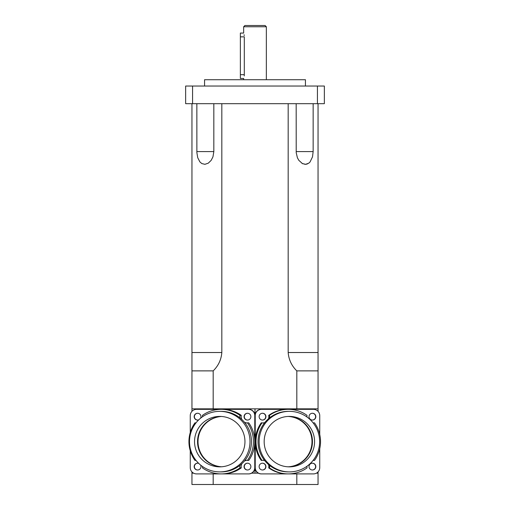 <?xml version="1.0" encoding="UTF-8"?>
<svg xmlns="http://www.w3.org/2000/svg" width="510" height="510" viewBox="0 0 510 510"><rect width="100%" height="100%" fill="white"/><g stroke="black" fill="none" stroke-linecap="round" stroke-linejoin="round"><path stroke-width="0.76" d="M243.652 26.762L266.347 26.762L265.085 25.5L244.915 25.5L243.652 26.762L243.652 33.067L240.369 33.067L240.369 36.847L244.303 36.847C243.589 31.971 243.589 31.971 244.303 36.847L244.303 74.677C243.589 79.56 243.589 79.56 244.303 74.677L244.226 75.933M240.369 36.847L240.369 78.463L243.652 78.463L243.652 79.719M244.226 35.598L244.099 34.75M312.464 441.628A25.22 25.207 -90 0 1 288.316 466.822A25.22 25.207 90 0 0 312.464 441.628A25.22 25.207 90 0 0 288.316 416.428A25.22 25.207 -90 0 1 312.464 441.628M288.073 466.816A25.22 25.207 90 0 0 311.98 441.628A25.22 25.207 90 0 0 288.073 416.44M221.244 466.803A25.22 25.207 90 0 1 197.536 441.628A25.22 25.207 90 0 1 221.244 416.453A25.22 25.207 -90 0 0 197.536 441.628A25.22 25.207 -90 0 0 221.244 466.803M221.487 416.466A25.22 25.207 -90 0 0 198.02 441.628A25.22 25.207 -90 0 0 221.487 466.784M213.83 103.683L213.83 151.597L212.951 156.863L211.159 160.369L208.258 163.181L204.899 164.309L201.801 163.557L199.882 161.899L197.733 157.724L196.879 152.649L196.854 103.683M313.146 103.683L313.146 151.597L312.509 156.863L310.042 161.989L308.773 163.181L305.656 164.309L302.392 163.557L298.822 160.338L297.381 157.724L296.208 152.649L296.17 103.683M221.824 103.683L221.824 352.531C221.238 359.697 218.356 365.817 213.18 370.878L191.951 370.878L191.951 103.683M317.43 103.683L317.43 86.031L324.354 86.031L324.354 103.683L185.646 103.683L185.646 86.031L192.57 86.031L192.57 103.683M318.049 103.683L318.049 370.878L296.82 370.878C291.644 365.817 288.762 359.697 288.175 352.531L288.175 103.683M301.926 163.296L303.093 163.869M304.655 164.271L305.382 164.316M306.089 164.271L307.568 163.869M308.614 163.296L309.952 162.097M305.439 86.031L305.439 79.719L204.561 79.719L204.561 86.031M317.43 86.031L192.57 86.031M213.18 408.841L213.18 370.878M296.82 408.841L296.82 370.878M191.951 411.347L191.951 352.531L221.824 352.531M191.951 471.903L191.951 484.5L318.049 484.5L318.049 471.903M318.049 411.347L318.049 352.531L288.175 352.531M318.049 408.841L191.951 408.841M251.691 473.152L258.309 473.152M316.436 473.152L318.049 473.152M191.951 473.152L193.564 473.152M255 473.152L255 408.841M296.82 473.905L296.82 484.5M213.18 473.905L213.18 484.5M219.746 411.36L221.2 411.36A30.262 30.243 90 0 1 239.974 465.356A30.262 30.243 90 0 1 221.2 471.89L219.746 471.89A30.262 30.243 90 0 1 189.503 441.628A30.262 30.243 90 0 1 246.974 428.445A30.262 30.243 90 0 1 219.746 471.89M194.54 441.628A25.22 25.207 90 0 1 219.746 416.409A25.22 25.207 90 0 1 244.953 441.628A25.22 25.207 90 0 1 219.746 466.848A25.22 25.207 90 0 1 194.54 441.628M244.908 422.841A6.305 6.298 -90 0 0 247.426 422.835A32.283 32.264 90 0 1 247.426 460.422A6.305 6.298 -90 0 0 244.908 460.415M239.974 465.356A6.305 6.298 -90 0 0 239.98 467.874A32.283 32.264 90 0 1 202.413 467.874A6.305 6.298 -90 0 0 202.547 466.522M195.942 460.294A6.305 6.298 -90 0 0 194.967 460.422A32.283 32.264 90 0 1 194.967 422.835A6.305 6.298 -90 0 0 195.942 422.956M202.547 416.734A6.305 6.298 -90 0 0 202.413 415.382A32.283 32.264 90 0 1 239.98 415.382A6.305 6.298 -90 0 0 239.974 417.9M241.855 463.73A6.305 6.298 -90 0 0 241.3 467.874A32.283 32.264 90 0 1 222.519 473.905L196.56 473.905A6.305 6.298 90 0 1 190.255 467.6L190.255 450.764M241.3 467.874L239.98 467.874M196.038 460.422L194.967 460.422M196.038 422.835L194.967 422.835M247.426 422.835L248.746 422.835A32.283 32.264 90 0 1 254.777 441.628L254.777 415.65A6.305 6.298 90 0 0 248.478 409.345L222.519 409.345A32.283 32.264 90 0 1 241.3 415.382L239.98 415.382M241.3 415.382A6.305 6.298 -90 0 0 241.855 419.52M244.322 422.121A6.305 6.298 -90 0 0 246.808 422.93M221.2 473.905L248.478 473.905A6.305 6.298 90 0 0 254.777 467.6L254.777 441.628A32.283 32.264 90 0 1 248.746 460.422L247.426 460.422M246.808 460.326A6.305 6.298 -90 0 0 244.322 461.129M200.602 465.056A3.404 3.404 90 0 1 197.568 469.997A3.404 3.404 90 0 1 194.163 466.593A3.404 3.404 90 0 1 198.734 463.399M190.255 432.486L190.255 415.65A6.305 6.298 90 0 1 196.56 409.345L222.519 409.345M198.734 419.857A3.404 3.404 90 0 1 194.163 416.657A3.404 3.404 90 0 1 197.568 413.253A3.404 3.404 90 0 1 200.602 418.194M250.875 416.657A3.404 3.404 90 0 1 247.471 420.061A3.404 3.404 90 0 1 244.067 416.657A3.404 3.404 90 0 1 247.471 413.253A3.404 3.404 90 0 1 250.875 416.657M250.875 466.593A3.404 3.404 90 0 1 247.471 469.997A3.404 3.404 90 0 1 244.067 466.593A3.404 3.404 90 0 1 247.471 463.188A3.404 3.404 90 0 1 250.875 466.593M247.579 463.188A3.404 3.404 -90 0 0 244.29 466.593A3.404 3.404 -90 0 0 247.579 469.997M247.579 413.253A3.404 3.404 -90 0 0 244.29 416.657A3.404 3.404 -90 0 0 247.579 420.061M197.676 413.253A3.404 3.404 -90 0 0 194.386 416.657A3.404 3.404 -90 0 0 197.676 420.061M197.676 463.188A3.404 3.404 -90 0 0 194.386 466.593A3.404 3.404 -90 0 0 197.676 469.997M248.478 473.905L248.701 473.905A6.305 6.298 -90 0 0 255 467.6L255 415.65A6.305 6.298 -90 0 0 248.701 409.345L248.478 409.345M289.374 471.89L288.271 471.89A30.262 30.243 -90 0 1 269.497 417.9A30.262 30.243 -90 0 1 288.271 411.36L289.374 411.36A30.262 30.243 -90 0 1 313.089 460.415A30.262 30.243 -90 0 1 259.131 441.628A30.262 30.243 -90 0 1 289.374 411.36M264.167 441.628A25.22 25.207 -90 0 1 289.374 416.409A25.22 25.207 -90 0 1 314.581 441.628A25.22 25.207 -90 0 1 289.374 466.848A25.22 25.207 -90 0 1 264.167 441.628M313.185 422.962A6.305 6.298 90 0 0 314.504 422.835A32.283 32.264 -90 0 1 314.504 460.422A6.305 6.298 90 0 0 313.185 460.288M306.931 466.267A6.305 6.298 90 0 0 307.058 467.874A32.283 32.264 -90 0 1 269.49 467.874A6.305 6.298 90 0 0 269.497 465.356M264.562 460.415A6.305 6.298 90 0 0 262.044 460.422A32.283 32.264 -90 0 1 262.044 422.835A6.305 6.298 90 0 0 264.562 422.841M269.497 417.9A6.305 6.298 90 0 0 269.49 415.382A32.283 32.264 -90 0 1 307.058 415.382A6.305 6.298 90 0 0 306.931 416.982M262.044 460.422L261.254 460.422A32.283 32.264 -90 0 1 255.223 441.628L255.223 467.6A6.305 6.298 -90 0 0 261.522 473.905L287.481 473.905A32.283 32.264 -90 0 1 268.7 467.874L269.49 467.874M268.7 467.874A6.305 6.298 90 0 0 268.477 464.502M264.805 460.715A6.305 6.298 90 0 0 262.924 460.3M268.477 418.748A6.305 6.298 90 0 0 268.7 415.382A32.283 32.264 -90 0 1 287.481 409.345L261.522 409.345A6.305 6.298 -90 0 0 255.223 415.65L255.223 441.628A32.283 32.264 -90 0 1 261.254 422.835L262.044 422.835M262.924 422.949A6.305 6.298 90 0 0 264.805 422.541M268.7 415.382L269.49 415.382M313.153 422.924A6.305 6.298 90 0 0 313.714 422.835L314.504 422.835M313.153 460.332A6.305 6.298 90 0 1 313.714 460.422L314.504 460.422M265.933 466.593A3.404 3.404 -90 0 1 262.529 469.997A3.404 3.404 -90 0 1 259.125 466.593A3.404 3.404 -90 0 1 262.529 463.188A3.404 3.404 -90 0 1 265.933 466.593M265.933 416.657A3.404 3.404 -90 0 1 262.529 420.061A3.404 3.404 -90 0 1 259.125 416.657A3.404 3.404 -90 0 1 262.529 413.253A3.404 3.404 -90 0 1 265.933 416.657M288.271 409.345L313.44 409.345A6.305 6.298 -90 0 1 319.744 415.65L319.744 434.52M315.837 416.657A3.404 3.404 -90 0 1 312.432 420.061A3.404 3.404 -90 0 1 309.034 416.657A3.404 3.404 -90 0 1 312.432 413.253A3.404 3.404 -90 0 1 315.837 416.657M319.744 448.736L319.744 467.6A6.305 6.298 -90 0 1 313.44 473.905L287.481 473.905M315.837 466.593A3.404 3.404 -90 0 1 312.432 469.997A3.404 3.404 -90 0 1 309.034 466.593A3.404 3.404 -90 0 1 312.432 463.188A3.404 3.404 -90 0 1 315.837 466.593M312.324 469.997A3.404 3.404 90 0 0 315.613 466.593A3.404 3.404 90 0 0 312.324 463.188M312.324 420.061A3.404 3.404 90 0 0 315.613 416.657A3.404 3.404 90 0 0 312.324 413.253M262.42 420.061A3.404 3.404 90 0 0 265.71 416.657A3.404 3.404 90 0 0 262.42 413.253M262.42 469.997A3.404 3.404 90 0 0 265.71 466.593A3.404 3.404 90 0 0 262.42 463.188M261.522 473.905L261.298 473.905A6.305 6.298 90 0 1 255 467.6L255 415.65A6.305 6.298 90 0 1 261.298 409.345L261.522 409.345M240.369 74.677L244.303 74.677M196.854 151.597L213.741 151.597M296.17 151.597L313.146 151.597M254.777 467.6L255.223 467.6M254.777 415.65L255.223 415.65M266.347 79.719L266.347 26.762"/></g></svg>
